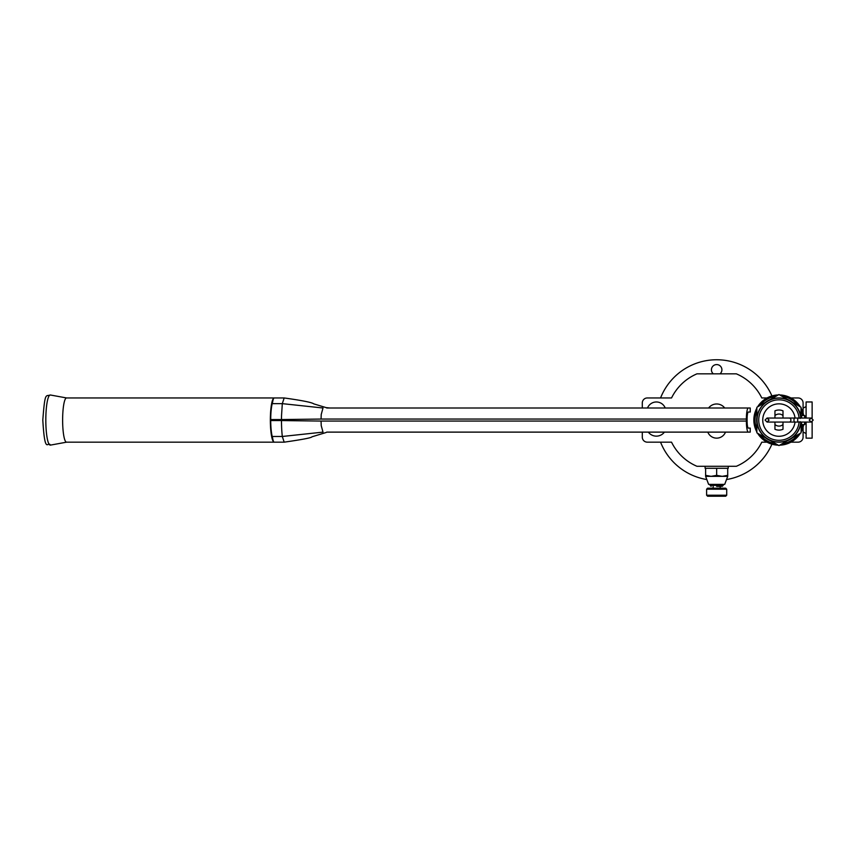 <?xml version="1.0" encoding="UTF-8"?>
<svg xmlns="http://www.w3.org/2000/svg" width="856" height="856" viewBox="0 0 856 856"><rect width="100%" height="100%" fill="white"/><g stroke="black" fill="none" stroke-linecap="round" stroke-linejoin="round"><path stroke-width="1.28" d="M800.852 416.904A22.106 22.106 0 0 0 767.918 400.918A22.106 22.106 0 0 0 767.918 439.203A22.106 22.106 0 0 0 800.852 423.217M800.713 422.875A21.924 21.924 0 0 1 777.558 441.942A21.924 21.924 0 0 1 757.046 420.061A21.924 21.924 0 0 1 777.558 398.179A21.924 21.924 0 0 1 800.713 417.247L801.077 407.296L778.971 394.53L756.865 407.296L756.865 432.826L778.971 445.591L801.077 432.826L801.28 424.234L800.349 422.072M800.831 422.072L801.58 423.313M804.597 423.313L805.346 422.072M805.571 422.618L804.597 424.587L804.597 422.072L811.188 422.072L809.177 420.061L811.188 418.049L813.2 420.061L811.188 422.072L798.755 422.072L801.58 422.072L801.28 424.234M804.897 415.888L805.838 418.049L804.597 415.535L804.597 418.049L811.188 418.049L798.755 418.049A2.012 1.102 90 0 0 797.653 420.061A2.012 1.102 90 0 0 798.755 422.072L789.232 422.072A2.012 1.68 -90 0 0 789.232 418.049L767.083 418.049L765.071 420.061L767.083 422.072L774.947 422.072L774.947 424.555A6.035 6.035 0 0 0 782.994 424.555L782.994 429.273A10.047 10.047 0 0 1 774.947 429.273L774.947 424.555L774.947 429.273A10.047 10.047 0 0 0 782.994 429.273L782.994 422.072L789.232 422.072L767.083 422.072L769.084 420.061L767.083 418.049L774.947 418.049L774.947 410.848A10.047 10.047 0 0 1 782.994 410.848L782.994 418.049L795.053 418.049A2.012 1.102 90 0 0 793.951 420.061A2.012 1.102 90 0 0 795.053 422.072A16.221 16.221 0 0 1 777.965 436.25A16.221 16.221 0 0 1 762.75 420.061A16.221 16.221 0 0 1 777.965 403.872A16.221 16.221 0 0 1 795.063 418.049L801.58 418.049L801.58 415.535L804.597 415.535M767.04 397.954L761.787 397.954A50.247 50.247 0 0 0 736.353 373.837L696.966 373.837A50.247 50.247 0 0 0 671.543 397.954L647.318 397.954A5.029 5.029 0 0 0 642.289 402.973L642.289 408.002M803.088 413.031L803.088 402.973A5.029 5.029 0 0 0 798.07 397.954L790.901 397.954M790.901 442.167L798.07 442.167A5.029 5.029 0 0 0 803.088 437.149L803.088 427.091M642.289 432.12L642.289 437.149A5.029 5.029 0 0 0 647.318 442.167L671.543 442.167A50.247 50.247 0 0 0 696.966 466.285L736.353 466.285A50.247 50.247 0 0 0 761.787 442.167L767.04 442.167M750.231 428.096L748.337 428.096A7.03 1.241 -90 0 1 747.095 421.066L747.095 419.055A7.03 1.241 -90 0 1 748.337 412.025L750.231 412.025L750.231 408.002L748.337 408.002A11.053 1.958 90 0 0 746.379 419.055L746.379 421.066A11.053 1.958 90 0 0 748.337 432.12L750.231 432.12L750.231 428.096M326.714 432.12L748.337 432.12M716.665 432.12L725.503 432.12A9.502 9.502 0 0 1 707.816 432.12L716.665 432.12M656.359 432.12L648.324 432.12A10.047 10.047 0 0 0 664.406 432.12L656.359 432.12M321.054 421.066L281.485 420.564A29.489 5.211 90 0 0 282.309 436.474L323.001 432.12L321.225 425.625L321.054 421.066L746.379 421.066M66.672 442.156A22.106 3.905 -90 0 1 66.543 442.167A22.106 3.905 -90 0 1 62.627 420.061A22.106 3.905 -90 0 1 66.543 397.954L274.262 397.954A22.106 3.905 -90 0 0 270.346 420.061A22.106 3.905 90 0 0 274.262 442.167A12.369 2.183 90 0 1 272.593 437.812A20.095 3.552 -90 0 1 270.71 420.061A20.095 3.552 -90 0 1 272.593 402.309A12.369 2.183 90 0 1 274.262 397.954L284.171 397.954C302.115 400.469 311.959 402.438 313.713 403.85L326.2 407.649L329.956 408.002L326.2 407.649M272.208 436.474L282.309 436.474L284.171 442.167L66.543 442.167M272.208 403.647L282.309 403.647L323.001 408.002L321.225 414.497L321.054 419.055L281.485 419.558A29.489 5.211 90 0 1 281.528 416.037A29.489 5.211 -90 0 1 281.528 415.695L282.309 403.647L284.171 397.954M748.337 408.002L326.725 408.002M716.665 408.002L724.7 408.002A10.047 10.047 0 0 0 708.618 408.002L716.665 408.002M656.359 408.002L647.521 408.002A9.502 9.502 0 0 1 665.208 408.002L656.359 408.002M705.109 466.285L705.109 468.296L728.221 468.296L728.221 466.285M727.718 475.348L727.718 476.343L722.186 476.343L727.718 475.348L727.718 468.296M727.718 476.343L724.7 484.378L708.618 484.378L705.612 476.343L705.612 468.296M705.612 475.348L711.133 476.343L716.665 475.348L716.665 468.296M716.665 475.348L722.186 476.343L705.612 476.343M716.665 486.39L721.18 486.39M725.706 488.198L707.612 488.198L706.607 489.204L706.607 495.228L726.712 495.228L726.712 489.204L725.706 488.198M726.712 489.204L706.607 489.204M706.607 495.228L707.612 496.234L725.706 496.234L726.712 495.228M812.13 418.284L812.13 401.967L806.106 401.967L806.106 418.049M812.13 421.837L812.13 438.154L806.106 438.154L806.106 422.072M660.565 442.167A60.295 60.295 0 0 0 706.81 479.553M726.509 479.553A60.295 60.295 0 0 0 771.93 444.178M771.93 395.943A60.295 60.295 0 0 0 660.565 397.954M713.326 373.837A5.222 5.222 0 0 1 716.665 364.581A5.222 5.222 0 0 1 720.003 373.837M804.597 416.808L805.346 418.049M801.58 416.54L800.831 418.049M800.349 418.049L801.58 415.535M801.28 415.888L800.071 418.488M800.071 421.634L800.606 422.618M782.994 410.848L782.994 415.567A6.035 6.035 0 0 0 774.947 415.567L774.947 410.848M803.688 424.587A25.124 25.124 0 0 1 801.077 431.991M800.36 433.243A25.124 25.124 0 0 1 779.688 445.174M778.254 445.174A25.124 25.124 0 0 1 757.581 433.243M756.865 431.991A25.124 25.124 0 0 1 756.865 408.13A25.124 25.124 0 0 0 753.847 420.061M757.581 406.878A25.124 25.124 0 0 1 778.254 394.948A25.124 25.124 0 0 0 757.581 406.878M779.688 394.948A25.124 25.124 0 0 1 800.36 406.878A25.124 25.124 0 0 0 779.688 394.948M801.077 408.13A25.124 25.124 0 0 1 803.688 415.535A25.124 25.124 0 0 0 801.077 408.13M281.485 420.564L270.71 420.564M321.054 419.055L746.379 419.055M281.485 419.558L270.71 419.558M66.608 442.167L50.397 445.12A25.081 4.441 90 0 1 45.817 420.061A25.081 4.441 -90 0 1 50.397 395.001L66.608 397.954M710.127 484.378L710.127 485.384L723.192 485.384L722.186 486.39M799.108 418.049A20.234 20.234 0 0 0 777.965 399.848A20.234 20.234 0 0 0 758.737 420.061A20.234 20.234 0 0 0 777.965 440.273A20.234 20.234 0 0 0 799.108 422.072M756.865 423.046A22.31 22.31 0 0 1 756.865 417.075M765.328 402.406A22.31 22.31 0 0 1 770.507 399.42M787.434 399.42A22.31 22.31 0 0 1 792.613 402.406M792.613 437.716A22.31 22.31 0 0 1 787.434 440.701M770.507 440.701A22.31 22.31 0 0 1 765.328 437.716M802.457 424.587A23.915 23.915 0 0 1 801.077 429.188M797.931 434.645A23.915 23.915 0 0 1 782.127 443.772M775.814 443.772A23.915 23.915 0 0 1 760.01 434.645M756.865 429.188A23.915 23.915 0 0 1 756.865 410.934M760.01 405.476A23.915 23.915 0 0 1 775.814 396.349M782.127 396.349A23.915 23.915 0 0 1 797.931 405.476M801.077 410.934A23.915 23.915 0 0 1 802.457 415.535M50.397 445.12C48.054 440.305 44.94 456.558 42.8 420.061C45.036 391.213 45.678 396.649 50.397 395.001M326.2 432.473L311.937 436.817C311.638 437.769 302.382 439.556 284.171 442.167M710.127 485.384L711.133 486.39M723.192 485.384L723.192 484.378M713.144 486.39L713.144 488.198M720.174 486.39L720.174 488.198M803.088 408.119L806.106 406.589M803.088 432.002L806.106 433.532M801.58 424.587L804.597 424.587"/></g></svg>
